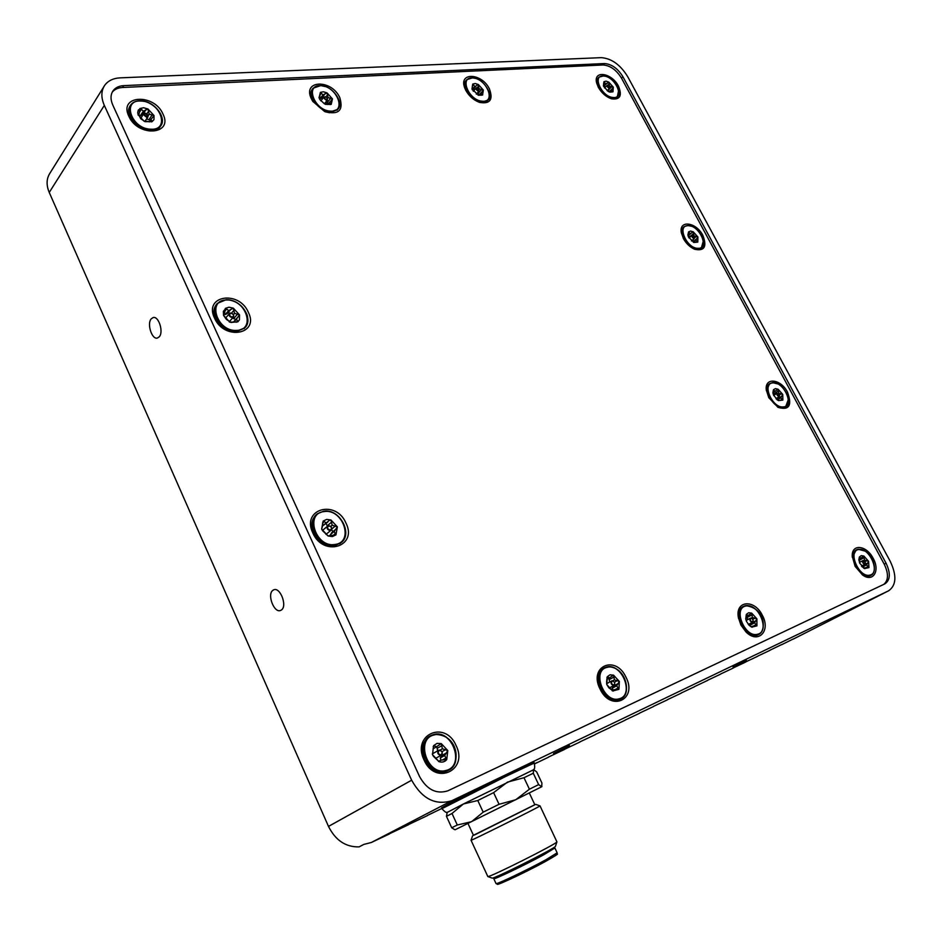 <?xml version="1.0" encoding="UTF-8"?>
<svg xmlns="http://www.w3.org/2000/svg" width="942" height="942" viewBox="0 0 942 942"><rect width="100%" height="100%" fill="white"/><g stroke="black" fill="none" stroke-linecap="round" stroke-linejoin="round"><path stroke-width="1.41" d="M130.337 105.575L130.137 105.893C128.03 109.036 127.935 112.84 129.878 117.303C134.259 125.298 140.923 129.855 149.884 130.962C154.37 131.126 157.703 129.831 159.881 127.076L160.305 126.464M140.382 115.654L143.372 111.203L140.546 108.46L138.262 110.12L137.65 112.969L140.876 118.845L145.315 121.695L152.31 121.494L150.932 119.469L154.017 115.572L149.213 114.135L147.976 108.989L143.349 111.203L140.417 115.666L138.545 114.653M139.192 113.523L137.979 114.594L144.055 121.212L152.086 121.683L153.97 119.61L154.017 115.572L147.976 108.989L143.655 107.753L139.958 108.483L139.192 113.523M150.39 120.117L146.587 118.916M140.594 118.515L143.714 113.841L140.417 115.666M145.233 113.181L148.024 116.784L146.575 117.35L143.773 113.758L145.233 113.181M146.611 116.902C148.777 115.842 148.389 114.63 145.433 113.264C143.266 114.323 143.655 115.536 146.611 116.902M216.778 304.125L216.766 304.136C213.41 308.034 212.974 312.932 215.447 318.82C220.075 327.298 226.845 331.714 235.771 332.067L244.755 327.887L236.466 331.278C222.171 332.585 208.158 311.967 217.449 303.336L226.151 299.744M228.647 310.648L225.903 308.269L223.348 311.378L223.56 315.393L226.41 319.409L230.99 322.435L237.914 321.799L236.418 319.055L239.515 314.887L234.523 313.333L233.31 308.152L228.647 310.648L225.268 314.546L224.278 314.357M224.561 313.651L223.56 315.393L229.824 322.164L237.808 321.881L239.421 319.88L239.515 314.887L233.31 308.152L228.977 307.21L225.326 308.387L224.561 313.651M235.747 319.444L232.497 318.078M233.428 322.105L236.96 318.066M230.166 313.133L227.893 312.826M230.696 309.565L227.293 313.509L225.268 314.546M230.696 313.05C233.298 313.686 234.193 315.028 233.38 317.054L232.168 317.548C229.577 316.912 228.682 315.582 229.483 313.545L230.696 313.05M232.215 317.113C234.334 315.711 233.899 314.404 230.931 313.168C228.812 314.569 229.247 315.876 232.215 317.113M228.623 310.648L225.22 314.557M316.571 514.497C311.437 519.16 310.448 525.424 313.592 533.302C318.467 542.274 325.308 546.501 334.127 545.971L340.651 542.981M326.273 522.798L323.141 521.079L321.658 529.074L322.67 530.817L328.087 535.974L335.823 534.95L334.257 531.382L337.377 526.872L332.173 525.2L330.995 520.008L329.429 520.349L322.447 526.048L327.734 522.115M330.348 535.209L331.69 532.689L335.423 529.581M322.364 526.566L321.658 529.074L328.087 535.974L332.408 536.563L335.953 534.844L337.377 526.872L330.995 520.008L326.697 519.395L323.141 521.079L322.364 526.566M332.867 531.712L331.608 529.451M327.51 526.189L325.991 523.587M328.581 525.66C331.466 526.342 332.279 527.861 331.031 530.205L330.195 530.534C327.31 529.851 326.497 528.344 327.734 526.001L328.581 525.66M330.253 530.099C332.291 528.321 331.808 526.908 328.84 525.836C326.803 527.602 327.274 529.027 330.253 530.099M603.798 668.149L603.763 668.161C597.463 672.329 596.274 679.276 600.195 689.014C604.988 697.48 610.922 701.178 618.011 700.094L618.953 699.6C604.423 704.369 590.693 673.353 604.682 667.643L606.566 666.971M609.427 677.887L607.272 676.709L606.825 684.622L608.873 687.813L613.289 691.051L613.89 689.768L618.941 689.356L616.692 685.811L619.341 681.455L614.431 679.853L613.536 675.143L609.392 677.887M612.971 690.203L612.147 688.237L614.208 685.281M606.601 681.82L606.825 684.622L612.677 690.969L618.941 689.356L619.341 681.455L613.536 675.143L609.992 674.825L607.272 676.709L606.601 681.82M609.662 682.055L608.862 678.264M612.041 680.807C614.749 681.596 615.42 683.115 614.043 685.376L613.807 685.458C611.087 684.681 610.416 683.15 611.794 680.889L612.041 680.807M613.878 685.069C615.361 683.209 614.843 681.843 612.335 680.995C610.852 682.856 611.37 684.222 613.878 685.069M745.899 631.823C749.538 634.967 753.058 636.18 756.438 635.473L758.31 634.708M743.167 606.554L742.849 606.73C739.234 608.744 737.81 612.665 738.563 618.47L738.563 618.517M748.054 615.55L746.429 614.325L745.723 618.788L746.441 621.331L749.184 625.394L752.199 627.231L752.446 626.206L756.932 625.865L754.601 622.78L756.897 618.87L752.387 617.434L751.669 613.112L748.03 615.55M750.374 626.3L750.032 625.182L751.74 622.65M749.008 625.229L751.704 627.113L756.932 625.865L756.897 618.87L751.669 613.112L748.643 612.736L746.429 614.325L745.876 619.589M747.665 619.659L746.947 616.198M753.164 620.46L752.364 622.285C750.02 621.508 749.373 620.142 750.433 618.176L752.175 618.67M752.446 621.92L753.164 620.448L752.281 618.764L750.927 618.27C749.761 619.883 750.268 621.096 752.446 621.92M862.271 574.785L868.748 576.257L870.29 575.656M856.278 549.951L852.286 557.217M860.647 558.241L859.575 556.816L858.845 559.477L859.728 563.245L864.921 568.685L864.862 567.885L868.96 567.59L866.605 564.882L868.618 561.338L864.462 560.043L863.873 556.051L860.623 558.241M863.543 568.002L864.509 568.568L868.96 567.59L868.618 561.338L863.873 556.051L861.247 555.627L859.422 556.993L858.916 560.408M862.13 566.825L863.567 565M859.822 562.256L859.175 559.077M865.51 563.057L864.838 564.282C862.79 563.528 862.177 562.28 863.002 560.561L864.226 560.808M864.921 563.952L865.51 563.01L863.461 560.643C862.531 562.044 863.013 563.151 864.921 563.952M777.762 407.215L782.472 408.145L785.145 407.144M769.59 383.747L766.399 390.824M774.913 391.236L773.535 389.658L772.876 392.555L773.606 395.31L778.292 400.538L782.861 400.079L780.741 397.771L782.767 394.439L778.763 393.25L778.116 389.246L774.889 391.236M778.41 400.597L782.861 400.079L782.767 394.439L778.116 389.246L775.454 388.61L773.535 389.658L773.017 393.52M777.786 398.843L778.021 397.418M776.891 399.62L781.836 396.111M774.147 395.193L773.464 392.402M779.529 395.522L778.81 396.77L776.914 393.32L778.068 393.426M778.881 396.429L779.517 395.463L777.515 393.32C776.514 394.498 776.962 395.534 778.881 396.429M694.336 249.147L697.21 249.63L700.883 248.347M683.963 226.845L681.49 233.534M690.133 233.71L688.614 231.838L687.884 234.958L688.461 236.937L693.877 242.483L697.775 242.094L695.855 240.116L697.892 236.995L694.007 235.877L693.324 231.873L690.109 233.71M693.383 242.259L697.775 242.094L697.892 236.995L693.324 231.873L690.627 231.061L688.614 231.838L688.096 235.912M693.559 241.376L692.782 239.845M696.633 238.844L693.135 241.788M689.603 237.408L688.649 235.323M694.513 237.549L693.759 238.773L691.817 235.571L692.829 235.535M693.83 238.432L694.513 237.478L692.558 235.5C691.475 236.466 691.899 237.443 693.83 238.432M611.205 98.71L616.822 97.403M598.7 77.444L596.816 83.614M605.624 83.814L603.963 81.671L603.598 86.287L608.12 91.374L609.898 92.151L612.995 91.798L611.252 90.138L613.313 87.194L609.509 86.099L608.815 82.131L603.469 85.969L605.6 83.814M609.203 91.904L612.971 91.81L613.313 87.194L608.815 82.131L606.071 81.153L603.94 81.683L603.422 85.828M609.427 91.527L607.566 90.35M605.471 87.005L604.093 86.005M609.804 87.288L609.003 88.466L607.013 85.475L607.967 85.369M609.062 88.124L609.78 87.206L607.873 85.357C606.719 86.134 607.119 87.053 609.062 88.124M479.396 102.337L481.503 102.702L487.403 100.641M466.49 79.964L466.102 80.411C464.3 82.378 463.959 85.157 465.054 88.736M474.839 86.381L472.731 84.062L471.989 89.066L478.536 95.295L482.645 94.989L480.985 93.223L483.305 90.032L479.219 88.854L477.759 84.45L472.119 89.384L474.803 86.37M478.041 95.107L482.587 95.048L483.305 90.032L478.383 84.556L475.239 83.497L472.731 84.062L471.989 89.066M479.502 94.506L477.041 93.364M475.051 89.313L473.437 88.866M476.216 85.757L472.378 89.902M479.125 89.831L478.206 91.433L476.016 88.242L478.889 86.287M478.265 91.056L479.101 89.761L477.064 88.053C475.663 88.901 476.063 89.902 478.265 91.056M325.226 111.792L329.676 112.757L337.424 109.767M312.744 88.666L312.438 89.054C310.189 91.927 310.13 95.672 312.249 100.299L313.003 101.689M325.52 104.362L331.231 104.374L329.806 102.372L332.455 98.875L328.04 97.591L327.039 92.905L323.012 94.895L320.362 92.387L319.091 97.886L320.056 99.793M321.646 98.062L325.108 93.705L321.646 98.062L319.597 98.981M319.691 96.967L318.985 97.273L319.927 99.593L324.543 103.903L331.231 104.374L332.455 98.875L327.039 92.905L323.377 91.763L320.362 92.387L319.691 96.967M328.758 103.42L325.626 102.301M323.483 97.568L321.823 97.827M323.012 94.895L319.738 98.992L323.024 94.895M327.31 98.192L327.416 100.064L326.344 100.429L323.895 97.038L325.673 96.838M326.391 100.029L327.263 98.121L325.19 96.743C323.459 97.674 323.86 98.78 326.391 100.029M456.058 745.487C445.295 719.9 411.536 734.301 423.982 759.888C435.275 786.134 468.751 770.344 456.058 745.487M448.298 770.415L445.177 771.745C436.558 773.252 429.682 769.261 424.548 759.782C420.603 749.126 422.393 741.236 429.917 736.114M345.973 523.093C335.964 499.166 301.099 508.857 312.815 532.925C323.306 557.487 357.96 546.56 345.973 523.093M248.347 312.297C239.032 289.959 203.472 295.423 214.493 318.031C224.267 340.969 259.662 334.41 248.347 312.297M162.966 114.041C154.288 93.211 118.398 94.93 128.795 116.137C137.897 137.532 173.646 134.859 162.966 114.041M339.779 97.568C331.278 78.704 301.64 80.035 311.59 99.216L312.791 101.371L324.696 111.568C338.625 115.183 343.653 110.52 339.779 97.568M489.404 88.866C481.868 72.981 458.342 71.851 464.747 87.959L465.748 90.244C469.01 96.084 473.579 100.123 479.466 102.36C490.075 104.244 493.384 99.746 489.404 88.866M618.458 86.122C611.9 72.934 593.342 69.849 596.58 82.708L598.347 87.359C601.702 93.117 606.106 96.932 611.558 98.828C620.095 99.958 622.391 95.719 618.458 86.122M702.826 235.335C696.22 222.088 678.793 219.686 681.313 232.592L683.421 238.62C686.282 243.66 690.015 247.204 694.619 249.265C704.475 251.326 707.218 246.686 702.826 235.335M787.488 392.119C780.871 378.896 764.633 376.977 766.282 389.823L768.778 397.665L778.01 407.356C789.184 410.606 792.34 405.519 787.488 392.119M873.128 558.276C866.569 545.206 851.603 543.499 852.227 556.121L855.124 566.366L862.531 574.961C873.022 582.815 880.393 570.84 873.128 558.276M762.313 615.267C754.53 598.924 735.043 600.431 738.375 617.469L740.895 624.993L745.852 631.776C758.086 644.563 771.168 630.975 762.313 615.267M625.959 677.192C615.597 654.384 588.279 666.171 600.03 688.967C610.816 712.317 637.864 699.423 625.959 677.192M781.589 644.599L769.802 650.286M769.861 650.392L757.804 656.079M757.863 656.185L745.593 661.967M745.64 662.073L733.159 667.96M733.217 668.078L720.5 674.072M720.559 674.178L707.607 680.289M707.666 680.395L694.489 686.624M694.537 686.73L681.113 693.065M681.172 693.182L667.489 699.635M667.548 699.753L653.607 706.335M653.666 706.453L639.465 713.153M639.524 713.282L625.052 720.112M625.111 720.23L610.345 727.2M610.404 727.33L595.356 734.43M595.415 734.56L580.072 741.813M580.131 741.931L564.47 749.337M564.529 749.455L548.562 757.003M548.621 757.133L534.62 763.891M534.597 763.832L537.352 762.408L534.573 763.75M441.81 808.495L427.433 815.431M427.491 815.572L408.604 824.521M408.663 824.662L389.34 833.811M159.269 336.8C163.814 331.984 158.656 315.758 153.146 317.548L151.226 318.832C146.728 323.765 151.909 339.85 157.408 338.037L159.269 336.8M281.517 609.91C287.522 605.824 280.092 586.713 273.733 589.833L272.78 590.399C266.857 594.602 274.287 613.56 280.645 610.416L281.517 609.91M569.498 745.699L553.555 753.506L569.498 745.699M746.453 660.483L733.029 667.066L746.453 660.483M883.902 584.311C888.53 580.131 888.636 573.407 884.22 564.164L621.496 78.151C616.362 69.885 610.216 65.504 603.057 64.986L122.578 87.488C118.033 87.747 114.571 89.325 112.216 92.21M112.746 104.927L419.579 776.585C426.891 789.667 436.299 794.424 447.803 790.844L884.95 583.816C890.355 580.013 890.72 573.136 886.057 563.186L622.921 76.738C617.787 68.46 611.629 64.068 604.47 63.55L123.767 85.628C118.916 85.91 115.336 87.665 113.005 90.879C110.461 94.777 110.379 99.452 112.746 104.927M627.596 76.479C620.283 64.704 611.523 58.428 601.29 57.65L120.187 77.856C113.181 78.233 107.989 80.753 104.633 85.428C101.065 90.974 100.959 97.627 104.326 105.398L411.654 780.212C422.051 798.851 435.44 805.681 451.83 800.7L888.683 590.752C896.372 585.265 896.89 575.444 890.214 561.291L627.596 76.479M104.326 105.398L49.243 192.451C46.182 185.091 46.405 178.674 49.938 173.187L103.961 86.523M451.83 800.7L371.301 842.501L363.836 844.409L359.09 846.882C345.714 847.188 335.517 840.358 328.487 826.417L411.654 780.212M371.301 842.501L389.411 833.953M49.243 192.451L328.487 826.417M450.241 803.137L441.539 807.895L441.904 808.695L506.148 776.243L534.279 763.02L533.914 762.231C536.292 760.347 473.908 790.821 450.241 803.137M793.188 639.006L781.648 644.705M793.235 639.112L888.683 590.752M452.007 813.476L446.461 816.349L447.191 812.428L463.417 803.985L452.007 813.476L457.294 825.004L471.577 821.683L483.187 812.157L499.048 804.291L515.745 799.758L529.416 789.208L538.659 784.615L541.709 786.758L541.921 782.99L536.657 771.875L533.584 769.602L533.278 773.241L523.987 777.727L507.467 782.107L493.608 792.646L477.782 800.512L463.417 803.985L533.926 769.579M454.539 829.525L451.701 827.783L457.294 825.004M451.701 827.783L446.461 816.349M533.278 773.241L538.659 784.615M529.416 789.208L523.987 777.727M493.608 792.646L499.048 804.291M483.187 812.157L477.782 800.512M541.921 786.641L455.151 829.749L453.95 829.313M467.974 823.461L473.461 835.366L475.628 834.435L534.868 804.786L529.31 792.999M473.426 835.283L534.832 804.715M471.047 840.264L487.826 876.543C489.204 877.791 557.181 843.667 556.922 841.865L540.025 805.893C542.404 805.398 469.352 841.795 471.047 840.264L472.578 835.813M555.486 846.21L555.45 846.316C555.615 848.094 493.526 879.286 492.148 878.109L492.042 878.074M436.499 746.735L433.614 745.617L432.496 754.672L439.066 761.678C442.187 762.631 444.742 761.937 446.72 759.605L447.791 750.586L441.268 743.615L437.029 743.379L433.614 745.617L432.496 754.672L433.461 756.308L439.066 761.678L441.021 760.112L446.72 759.605L444.683 755.496L447.791 750.586L442.399 748.784L441.268 743.615L436.523 746.723M437.677 750.845L436.758 746.688M440.986 760.123L440.279 757.969L442.045 755.402L442.281 752.611M440.891 755.343C437.689 754.566 436.982 752.858 438.772 750.221L439.102 750.091C442.293 750.88 442.999 752.587 441.197 755.225L440.891 755.343M439.396 750.327C437.477 752.505 437.995 754.036 440.95 754.919C442.87 752.729 442.351 751.198 439.396 750.327M141.453 100.959C154.606 101.595 167.229 118.292 160.493 126.169C158.315 128.936 154.983 130.231 150.496 130.067C137.402 129.925 124.097 113.028 130.738 104.974C132.975 102.042 136.425 100.688 141.1 100.924M148.224 115.607L149.213 114.135M148.247 115.666L149.248 114.17M149.272 121.907L150.944 119.434L149.283 121.918M139.404 112.298L141.347 109.378M151.132 121.942L151.886 120.847M148.977 119.599L152.192 114.83M146.893 113.794L148.718 111.062M142.76 114.441L145.951 109.661M150.567 129.184C170.42 130.844 160.858 101.701 141.5 101.077C121.447 98.992 130.903 128.771 150.567 129.184M226.48 299.744C240.869 299.014 254.175 319.444 244.755 327.887L244.06 328.676M233.404 314.616L234.523 313.333M233.439 314.663L234.558 313.368M233.746 322.105L236.418 319.055M233.769 322.105L236.418 319.103M224.785 311.249L226.669 309.058M236.207 322.27L237.514 320.798M233.957 318.243L237.608 314.075M231.485 313.144L234.04 310.212M236.56 330.395C256.318 330.265 245.838 298.755 226.61 299.98C206.639 299.65 217.013 331.902 236.56 330.395M323.824 511.223C339.803 508.55 353.568 534.715 340.498 543.098L334.928 545.324C319.055 548.621 304.619 522.304 317.489 513.72L323.577 511.259M330.724 526.425L332.173 525.2M330.76 526.46L332.208 525.236M330.395 534.597L334.257 531.382L330.383 534.644M322.541 523.081L324.389 521.515M322.447 526.013L326.238 522.81M333.409 535.221L335.529 533.466M331.725 529.015L335.364 525.977M327.569 525.518L331.702 522.033M335.034 544.452C354.498 542.274 342.994 508.268 324.095 511.588C304.372 513.237 315.817 548.126 335.034 544.452M606.719 666.936C621.296 662.732 634.567 693.477 620.448 699.058L619.518 699.553M612.712 680.795L614.431 679.853M612.771 680.807L614.467 679.889M616.692 685.811L612.147 688.272L616.704 685.776M606.919 677.569L608.108 676.921M615.055 689.626L618.246 687.919M614.455 682.185L617.41 680.583M613.583 686.023L618.482 683.374M609.203 679.629L614.078 676.957M619.106 698.811C634.673 695.443 622.156 662.85 607.154 667.348C591.352 670.257 603.893 703.639 619.106 698.811M745.463 605.659C748.725 605.117 752.081 606.307 755.531 609.238M763.055 622.815C763.797 628.632 762.325 632.541 758.628 634.543L757.368 634.979C745.263 638.794 732.134 610.852 743.78 606.224L745.287 605.694M751.139 618.105L752.387 617.434M751.21 618.117L752.423 617.457M754.601 622.78L750.032 625.217L754.601 622.744M746.158 615.067L747.041 614.584M753.364 626.1L756.167 624.617M752.764 619.353L755.107 618.093M751.245 623.215L756.143 620.601M747.218 617.422L752.105 614.785M757.533 634.249C770.58 631.717 758.392 602.433 745.876 606.012C732.629 608.179 744.875 638.099 757.533 634.249M858.197 549.245L864.791 551.035M874.364 567.814C874.412 571.617 873.222 574.149 870.773 575.397L869.678 575.774C859.434 578.835 846.917 553.543 856.714 549.716L857.997 549.28M863.59 560.502L864.462 560.043M863.649 560.525L864.485 560.066M866.605 564.882L862.425 567.108L866.605 564.847M859.186 557.652L859.858 557.287M865.698 567.802L868.159 566.507M865.074 561.656L866.958 560.643M863.131 565.483L867.971 562.916M859.41 560.196L864.226 557.605M869.831 575.103C880.958 573.219 869.195 546.69 858.574 549.551C847.27 551.117 859.116 578.176 869.831 575.103M772.746 382.676L777.527 383.865M788.36 399.479L785.604 406.838L783.32 407.58C773.535 409.275 761.642 387.751 769.967 383.488L772.428 382.699M777.397 399.997L780.741 397.736L777.409 400.009M773.217 390.671L774.041 390.106M780.482 400.291L782.166 399.173M779.423 394.981L781.165 393.791M774.065 393.827L778.492 390.812M783.473 406.909C794.907 406.273 783.909 381.345 772.958 382.899C761.36 383.253 772.405 408.64 783.473 406.909M688.19 225.538L691.145 226.21M703.333 241.022L701.343 247.97L697.987 248.994C688.602 249.606 677.286 231.061 684.281 226.586L687.79 225.527M695.855 240.139L693.324 242.224L695.855 240.116M688.237 233.216L689.191 232.415M695.961 242.33L697.151 241.34M694.56 237.879L696.35 236.395M689.638 236.854L693.724 233.463M698.116 248.311C709.879 248.794 699.588 225.279 688.284 225.68C676.38 224.926 686.706 248.853 698.116 248.311M618.623 90.514L617.293 96.944L612.971 98.156C603.928 97.886 593.119 81.707 598.947 77.185L603.422 75.949M609.45 91.916L611.252 90.138L609.474 91.927M603.575 83.402L604.599 82.378M611.593 92.022L612.441 91.186M608.049 90.373L611.817 86.629M607.661 85.298L609.227 83.732M613.089 97.473C625.17 98.981 615.526 76.714 603.869 76.055C591.647 74.3 601.314 96.944 613.089 97.473M472.99 77.903L475.039 78.339M488.768 91.398C490.052 95.201 489.722 98.133 487.803 100.205L482.21 101.936C472.024 101.665 460.556 85.074 466.796 79.634L472.578 77.856M479.195 95.189L480.985 93.223M479.219 95.189L480.985 93.258M472.307 86.217L473.555 84.827M481.291 95.283L482.127 94.377M478.03 93.47L481.715 89.431M482.316 101.194C496.375 102.796 486.637 78.669 473.025 77.974C458.813 76.078 468.551 100.641 482.316 101.194M321.128 85.628L324.955 86.523M337.33 96.814C340.144 101.96 340.274 106.152 337.731 109.39L330.348 111.921C318.808 111.698 306.527 94.812 313.097 88.218L320.739 85.592M327.416 98.368L328.04 97.591L327.427 98.415M328.052 104.55L329.806 102.372L328.075 104.55M319.88 95.166L321.422 93.211M330.065 104.644L330.877 103.632M327.239 102.596L330.748 98.215M325.932 96.932L327.639 94.789M330.442 111.121C346.997 112.781 337.271 86.405 321.175 85.722C304.431 83.708 314.122 110.603 330.442 111.121M884.22 564.164L886.057 563.186M621.496 78.151L622.921 76.738M603.057 64.986L604.47 63.55M122.578 87.488L123.767 85.628M452.537 800.37L371.996 842.172M545.842 861.247C523.493 873.587 486.802 890.414 500.226 882.23M496.01 883.537C495.268 885.233 527.697 869.784 546.019 859.705L557.146 852.804C554.591 855.56 564.388 850.626 545.913 861.212L515.816 876.566L497.717 884.326L496.01 883.537L493.773 878.674C492.984 880.287 525.377 864.815 543.722 854.794L554.873 847.988L557.146 852.804M551.317 849.083L554.873 847.988L554.19 847.317M433.72 734.489C451.501 729.096 465.313 763.467 448.039 770.532L446.084 771.251C428.386 777.221 414.068 742.743 431.059 735.466L433.591 734.513L431.059 735.466M434.168 734.96C414.927 738.834 427.538 776.491 446.225 770.391C465.195 765.952 452.537 729.296 434.168 734.96M440.091 750.091L442.399 748.784M437.241 748.278L441.951 745.593M441.975 751.704L445.696 749.596M440.161 750.115L442.434 748.819M440.291 757.921L444.695 755.449M442.045 755.402L446.767 752.74M442.575 759.923L446.155 757.921M440.279 757.969L444.683 755.496M439.266 761.737L440.044 761.313M433.143 746.7L434.768 745.77M130.738 104.974C132.975 101.983 136.484 100.594 141.265 100.806C154.688 101.171 167.405 118.409 160.493 126.169L159.881 127.076M138.203 115.159L138.98 113.982M149.189 121.907L151.167 118.986M144.821 121.553L148.024 116.784M223.513 315.24L224.196 314.451M227.293 313.509L230.861 309.4M229.2 321.846L233.38 317.054M244.755 327.887C247.711 325.19 248.535 320.998 247.24 315.276C243.307 305.667 236.336 300.451 226.304 299.662L217.449 303.336M225.421 318.231L229.377 313.662M317.489 513.72L323.683 511.2C339.803 508.138 353.768 534.821 340.498 543.098L339.709 543.746M328.628 536.139L329.3 535.586M326.003 534.397L331.031 530.205M322.399 530.499L327.592 526.131M612.1 690.674L613.454 689.944M606.766 679.418L609.827 677.734M609.109 688.06L614.043 685.376M620.448 699.058C632.506 694.431 625.865 664.958 606.624 666.948L604.682 667.643M606.554 683.751L611.664 680.96M743.78 606.224L745.357 605.671C766.058 607.802 766.388 631.175 758.628 634.543L757.686 635.026M751.163 626.83L752.081 626.336M745.982 616.727L748.384 615.42M748.325 624.475L752.564 622.215M746.135 620.495L750.35 618.223M856.714 549.716L858.08 549.245C873.081 549.162 878.733 572.465 870.773 575.397L869.855 575.88M864.014 568.297L864.603 567.979M859.01 559.171L860.941 558.135M861.483 566.107L865.003 564.223M859.422 562.48L862.931 560.596M769.967 383.488L772.57 382.64C782.567 380.957 794.212 402.929 785.604 406.838L784.757 407.403M777.621 398.949L781.884 396.076M773.064 392.673L775.537 390.989M775.972 398.796L779.152 396.653M773.688 395.499L776.856 393.356M684.281 226.586L687.978 225.444C697.622 224.926 708.572 243.848 701.343 247.97L700.565 248.606M688.096 235.783L691.098 233.286M691.44 240.952L694.254 238.62M688.967 237.937L691.769 235.606M598.947 77.185L603.634 75.855C612.971 76.255 623.333 92.787 617.293 96.944L616.563 97.65M609.097 91.857L611.77 89.219M603.669 86.428L606.907 83.19M607.178 90.738L609.639 88.289M604.529 87.959L607.013 85.475M466.796 79.634L472.79 77.762C484.471 78.316 494.126 97.108 487.803 100.205L487.096 100.971M478.889 95.177L481.433 92.398M472.86 89.502L476.452 85.522M476.287 94.188L479.019 91.174M473.249 91.303L475.981 88.289M313.097 88.218L320.928 85.486C332.773 85.887 344.513 103.102 337.731 109.39L337.059 110.214M327.851 104.55L330.147 101.689M324.413 103.82L327.416 100.064M320.845 100.876L323.848 97.108M766.352 390.435L766.282 389.823M852.263 556.922L852.227 556.121M738.563 618.47L738.375 617.469M112.522 91.633L113.005 90.879M533.796 769.532C533.561 768.766 535.48 770.273 534.279 763.02M441.904 808.695C447.203 814.536 446.543 811.557 447.191 812.393M493.702 877.697L493.773 878.674M535.739 804.362L539.99 805.881M555.45 846.316L556.922 841.865M492.148 878.109L487.826 876.543M432.307 753.894L438.572 750.327M447.132 771.027L448.039 770.532C461.486 765.116 459.084 733.382 433.638 734.501M435.487 758.44L441.197 755.225M433.037 748.819L437.053 746.523M438.525 761.43L440.397 760.371"/></g></svg>
